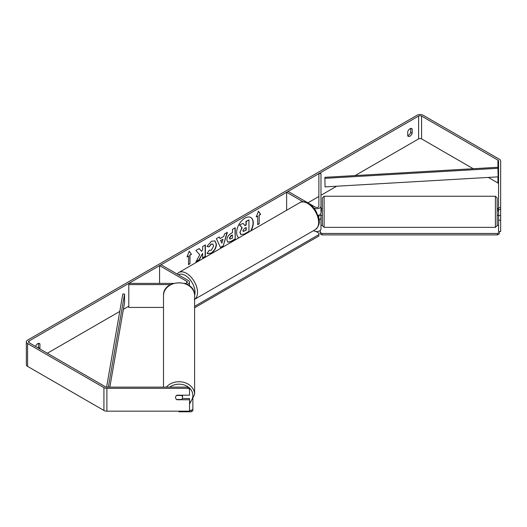 <?xml version="1.0" encoding="UTF-8"?>
<svg xmlns="http://www.w3.org/2000/svg" width="527" height="527" viewBox="0 0 527 527"><rect width="100%" height="100%" fill="white"/><g stroke="black" fill="none" stroke-linecap="round" stroke-linejoin="round"><path stroke-width="0.79" d="M319.013 219.726A4.196 2.424 0 0 0 320.976 217.677L320.976 215.24M320.976 217.677L320.976 229.093A4.196 2.424 180 0 1 318.387 231.327A4.196 2.424 180 0 1 313.815 230.806L313.552 230.655M303.045 201.755L286.622 192.276L288.104 191.42L315.298 207.118A2.095 1.212 180 0 0 317.583 207.374A2.095 1.212 180 0 0 318.875 206.261L318.875 173.653L320.976 173.653L320.976 213.106A4.196 2.424 180 0 1 317.979 215.431M320.976 206.261A4.196 2.424 180 0 1 318.387 208.494A4.196 2.424 180 0 1 313.815 207.974L313.789 207.961M286.622 192.276L286.622 210.273M318.743 218.106A2.095 1.212 0 0 0 318.875 217.677L318.875 215.207M173.488 283.388L128.805 283.388L128.805 284.6L170.629 284.6M128.805 284.6L128.805 307.432L163.502 307.432M187.052 284.376A4.196 2.424 0 0 0 189.476 282.182A4.196 2.424 0 0 0 188.244 280.469L161.058 264.771L159.576 265.628L159.576 283.388M184.634 283.388L185.28 283.388A2.095 1.212 0 0 0 187.375 282.182A2.095 1.212 0 0 0 186.762 281.326L159.576 265.628M163.502 387.128L163.502 295.548A15.553 12.701 -0 0 1 179.061 282.847A15.553 12.701 -0 0 1 194.615 295.548L194.615 394.44A15.553 12.701 180 0 0 183.758 382.332A15.553 12.701 180 0 0 166.341 387.128M182.54 395.184A3.498 2.852 -0 0 1 182.553 395.454L182.553 397.47A3.498 2.852 -0 0 1 181.558 399.466L176.565 399.466A3.498 2.852 -0 0 1 175.563 397.47A3.498 2.852 -0 0 1 176.565 395.474L181.558 395.474A3.498 2.852 -0 0 1 182.553 397.47M250.542 231.103A11.792 6.805 120 0 0 250.72 217.467M251.03 230.819A11.792 6.805 120 0 0 250.845 217.539A11.792 6.805 120 0 0 244.95 218.125A11.792 6.805 120 0 0 237.302 228.336A11.792 6.805 120 0 0 238.869 237.842M473.233 168.719L421.58 138.897A2.095 1.212 0 0 0 418.616 138.897L355.099 175.577M336.654 186.222L320.976 195.273M318.875 196.485L307.88 202.836M128.805 306.227L123.384 309.356M119.774 311.437L47.351 353.248M498.555 207.71L500.65 207.71L500.65 209.548L498.555 209.548L498.555 161.005A2.095 1.212 0 0 0 497.936 160.149L421.58 116.065A2.095 1.212 0 0 0 418.616 116.065L29.064 340.976A2.095 1.212 0 0 0 28.445 341.832A2.095 1.212 0 0 0 29.064 342.688L105.42 386.772A2.095 1.212 0 0 0 106.902 387.128L187.796 387.128L189.549 387.951L189.549 389.163L187.796 388.333L187.796 387.128M199.74 254.745L195.991 261.814L199.246 259.936L202.645 253.342L202.645 257.973L205.385 256.392L205.385 244.976L202.645 246.557L202.645 249.508L201.643 251.379L199.16 248.573L195.866 250.47L199.74 254.745M220.009 238.56L223.837 236.346L224.535 233.922L227.361 232.288L223.178 246.129L220.556 247.644L216.373 238.632L219.291 236.946L220.009 238.56L219.146 237.031M407.74 131.664A3.498 2.016 -60 0 1 411.712 128.595A3.498 2.016 -60 0 1 412.193 129.095L412.193 133.291A3.498 2.016 -60 0 1 409.966 136.19A3.498 2.016 -60 0 1 408.221 136.361A3.498 2.016 -60 0 1 407.74 135.861L407.74 131.664M39.69 348.821A3.498 2.016 120 0 0 39.94 348.215L39.94 344.012A3.498 2.016 120 0 0 39.459 343.512A3.498 2.016 120 0 0 35.54 346.43M187.013 256.919L189.233 251.188L191.459 254.35L189.977 255.206L189.977 263.77L188.495 264.626L188.495 256.063L187.013 256.919M259.185 215.247L260.667 214.39L258.447 211.228L256.221 216.959L257.703 216.103L257.703 224.667L259.185 223.81L259.185 215.247L259.185 223.81M226.867 239.976L226.867 239.943C227.051 237.124 228.468 234.937 231.116 233.382L232.473 232.598L232.473 229.337L235.213 227.756L235.213 239.172L230.978 241.616L227.776 242.189L226.867 239.976M209.114 250.246L211.274 250.332L213.633 245.957L212.868 244.067L211.274 244.232L209.041 246.906L206.979 246.405L211.36 241.3L214.99 240.905L216.459 244.291C216.215 248.072 214.482 251.056 211.248 253.237L207.618 253.724L207.052 253.276L209.318 250.404M410.704 128.469L410.704 132.435A3.498 2.016 -60 0 1 408.484 135.334A3.498 2.016 -60 0 1 407.74 135.63M500.65 207.71L500.65 161.005A4.196 2.424 0 0 0 499.418 159.292L423.069 115.209A4.196 2.424 0 0 0 417.134 115.209L27.582 340.119A4.196 2.424 0 0 0 26.35 341.832A4.196 2.424 0 0 0 27.582 343.545L103.931 387.628A4.196 2.424 0 0 0 106.902 388.333L187.796 388.333M38.207 347.965A3.498 2.016 120 0 0 38.451 347.359L38.451 343.387M498.555 183.837A2.095 1.212 0 0 0 497.936 182.981L488.305 177.421M26.35 341.832L26.35 364.664A4.196 2.424 0 0 0 27.582 366.377L103.931 410.461A4.196 2.424 0 0 0 106.902 411.172L189.549 411.172L189.549 399.756L176.96 399.756A3.498 2.852 -0 0 1 175.563 397.47A3.498 2.852 -0 0 1 176.96 395.184L189.549 395.184L189.549 389.163M182.296 398.544L189.549 398.544L189.549 399.756M498.555 209.548L498.555 215.569L500.65 215.569L500.65 209.548M498.555 215.569L498.555 231.557L500.65 231.557L500.65 215.569M498.555 220.141L500.65 220.141M412.193 129.095L411.04 128.43M412.193 133.291L410.704 132.435M39.94 344.012L38.787 343.347M39.94 348.215L38.451 347.359M239.917 232.381L241.959 227.657L239.594 225.036L243.013 223.349L245.009 225.661L246.208 224.963L246.208 221.498L248.955 219.917L248.955 231.36L244.271 234.06L240.773 234.528L239.917 232.381L242.203 227.802L239.838 225.181M243.013 223.349L239.594 225.036M244.844 225.47L245.964 224.825L245.964 221.36L248.955 219.917M240.167 232.526L240.991 234.653M189.18 251.32L191.459 254.35M191.209 254.205L189.977 255.206M189.727 255.061L189.977 263.77M188.495 264.343L189.727 263.625M187.151 256.55L188.495 256.063M258.941 223.672L257.703 224.383M256.366 216.59L257.703 216.103M258.941 215.108L260.667 214.39M260.424 214.252L258.395 211.36M227.012 232.486L223.178 246.129M222.934 245.984L220.451 247.42M223 239.278L220.549 240.411L221.887 243.145L223 239.278L220.793 240.549L221.887 243.145M234.963 227.895L235.213 239.172M234.963 239.027L230.727 241.478L227.651 242.11M232.473 235.075L231.175 235.826L229.607 238.217L229.937 239.087L232.473 238.092L232.223 234.937L230.925 235.688L229.357 238.072L229.825 238.994M199.081 248.619L201.643 251.379M202.645 257.69L205.385 256.392M205.141 256.247L205.141 245.114M196.209 261.405L198.995 259.798L202.645 253.342M214.864 240.832L216.208 244.146C215.971 247.927 214.232 250.911 210.998 253.092L207.493 253.645M212.743 244.008L211.024 244.093L209.041 246.906M208.797 246.768L207.012 246.326M242.927 230.701L243.224 231.478L246.208 230.194L246.208 227.453L244.396 228.494L242.927 230.701M243.112 231.386L246.208 230.194M245.964 230.055L245.964 227.592M495.406 196.242L324.118 196.242L324.118 227.354L495.406 227.354L495.406 196.242L497.152 197.994L497.152 225.609L497.152 215.299L498.206 215.299M321.325 215.299L322.372 215.299L322.372 219.772L322.372 197.994L324.118 196.242M498.555 208.363L497.152 208.303L497.152 203.83M498.555 211.241L498.206 211.241L498.206 208.303M498.206 215.24L498.555 215.24M322.372 203.83L322.372 208.303L321.325 208.303L321.325 211.241L320.976 211.241M324.118 227.354L322.372 225.609L322.372 219.772M321.325 208.303L320.976 208.363M321.325 215.24L318.875 215.24M320.976 225.398L322.372 225.398M497.152 225.398L498.555 225.398M499.253 231.557L499.253 233.889L497.501 234.897L322.023 234.897L320.278 233.889L320.278 230.431M497.501 234.897L497.501 233.474L322.023 233.474L322.023 234.897M497.501 233.474L499.253 232.466M320.278 232.466L322.023 233.474M315.95 231.465L318.881 233.158L318.881 234.587L194.799 306.227L194.615 307.649M318.881 234.587L318.881 236.01L194.799 307.649M189.549 410.362L191.117 410.362L191.117 411.791L178.884 411.791L178.884 411.172M191.117 411.791L192.869 410.783L192.869 398.076M192.869 409.354L191.117 410.362M497.936 160.149L497.936 167.283L324.869 177.329L325.04 186.894L324.869 177.329M497.936 167.283L498.114 176.855L325.04 186.894M498.114 168.291L325.04 178.33M106.599 387.114L122.811 293.987L124.55 294.086L124.55 302.65L109.847 387.128M108.351 387.128L124.55 294.086M186.762 281.326L186.762 283.032M189.549 388.116A13.807 11.271 -0 0 1 192.869 395.454A13.807 11.271 -0 0 1 189.549 402.786M169.747 387.128A13.807 11.271 -0 0 1 189.167 387.767M418.616 116.065L418.616 138.897M29.064 340.976L29.064 342.688M106.902 388.333L106.902 411.172M421.58 116.065L421.58 138.897M497.936 176.861L497.936 182.981M27.582 343.545L27.582 366.377M103.931 387.628L103.931 410.461M315.409 229.574A15.553 8.979 -120 0 0 317.794 217.111A15.553 8.979 -120 0 0 307.636 203.402A15.553 8.979 -120 0 0 299.856 202.631C301.609 201.235 304.494 201.466 308.506 203.317C311.497 205.102 314.02 207.757 316.081 211.294L318.631 217.625C320.212 222.242 319.138 226.228 315.409 229.574L194.292 299.501M299.856 202.631L178.739 272.558A15.553 8.979 60 0 1 186.512 273.329A15.553 8.979 60 0 1 196.584 286.741A15.553 8.979 60 0 1 194.615 299.303M194.615 295.436A13.807 7.971 -120 0 0 185.28 275.469A13.807 7.971 -120 0 0 178.389 274.778M189.476 285.871L189.476 282.182M189.549 404.071L194.615 394.44M163.502 295.548C162.744 278.691 195.379 278.691 194.615 295.548M495.406 227.354L497.152 225.609M178.739 272.558L177.032 273.994"/></g></svg>
